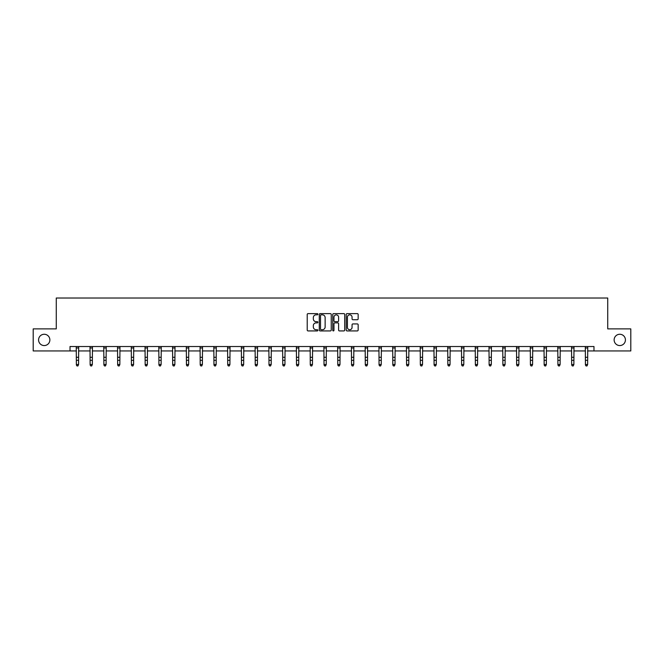 <?xml version="1.0" encoding="UTF-8"?>
<svg xmlns="http://www.w3.org/2000/svg" width="664" height="664" viewBox="0 0 664 664"><rect width="100%" height="100%" fill="white"/><g stroke="black" fill="none" stroke-linecap="round" stroke-linejoin="round"><path stroke-width="1" d="M614.134 339.91A5.644 5.644 0 0 0 619.778 345.562A5.644 5.644 0 0 0 625.422 339.91A5.644 5.644 0 0 0 619.778 334.266A5.644 5.644 0 0 0 614.134 339.91M38.578 339.91A5.644 5.644 0 0 0 44.222 345.562A5.644 5.644 0 0 0 49.866 339.91A5.644 5.644 0 0 0 44.222 334.266A5.644 5.644 0 0 0 38.578 339.91M317.89 314.221A0.606 0.606 0 0 0 317.284 313.615L308.088 313.615A0.863 0.863 0 0 0 307.216 314.487L307.216 330.066A0.863 0.863 0 0 0 308.088 330.929L317.284 330.929A0.606 0.606 0 0 0 317.89 330.323A0.606 0.606 0 0 0 317.284 329.717L316.097 329.717A2.772 2.772 0 0 1 313.325 326.954L313.325 325.651A2.772 2.772 0 0 1 316.097 322.878L317.284 322.878A0.606 0.606 0 0 0 317.89 322.272A0.606 0.606 0 0 0 317.284 321.666L316.097 321.666A2.772 2.772 0 0 1 313.325 318.903L313.325 317.599A2.772 2.772 0 0 1 316.097 314.827L317.284 314.827A0.606 0.606 0 0 0 317.89 314.221M357.298 319.724A0.863 0.863 0 0 0 358.162 318.853L358.162 314.487A0.863 0.863 0 0 0 357.298 313.615L347.081 313.615A0.863 0.863 0 0 0 346.218 314.487L346.218 330.066A0.863 0.863 0 0 0 347.081 330.929L357.298 330.929A0.863 0.863 0 0 0 358.162 330.066L358.162 324.787A0.863 0.863 0 0 0 357.298 323.924L352.924 323.924A0.863 0.863 0 0 0 352.061 324.787L352.061 327.402A2.316 2.316 0 0 1 349.745 329.717A2.316 2.316 0 0 1 347.43 327.402L347.43 317.143A2.316 2.316 0 0 1 349.745 314.827A2.316 2.316 0 0 1 352.061 317.143L352.061 318.853A0.863 0.863 0 0 0 352.924 319.724L357.298 319.724M70.019 350.941L33.2 350.941L33.2 328.887L56.266 328.887L56.266 298.02L607.734 298.02L607.734 328.887L630.8 328.887L630.8 350.941L593.981 350.941L593.981 346.525L70.019 346.525L70.019 350.941L76.368 350.941M331.245 314.487A0.863 0.863 0 0 0 330.373 313.615L320.164 313.615A0.863 0.863 0 0 0 319.293 314.487L319.293 330.066A0.863 0.863 0 0 0 320.164 330.929L330.373 330.929A0.863 0.863 0 0 0 331.245 330.066L331.245 314.487M333.627 313.615L343.836 313.615A0.863 0.863 0 0 1 344.707 314.487L344.707 330.066A0.863 0.863 0 0 1 343.836 330.929L339.47 330.929A0.863 0.863 0 0 1 338.599 330.066L338.599 323.75A0.863 0.863 0 0 0 337.735 322.878L334.839 322.878A0.863 0.863 0 0 0 333.967 323.75L333.967 330.323A0.606 0.606 0 0 1 333.361 330.929A0.606 0.606 0 0 1 332.755 330.323L332.755 314.487A0.863 0.863 0 0 1 333.627 313.615M78.576 350.941L90.13 350.941M92.337 350.941L103.891 350.941M106.091 350.941L117.644 350.941M119.852 350.941L131.406 350.941M133.605 350.941L145.159 350.941M147.367 350.941L158.92 350.941M161.128 350.941L172.681 350.941M174.881 350.941L186.435 350.941M188.642 350.941L200.196 350.941M202.395 350.941L213.949 350.941M216.157 350.941L227.71 350.941M229.918 350.941L241.472 350.941M243.671 350.941L255.225 350.941M257.433 350.941L268.986 350.941M271.194 350.941L282.748 350.941M284.947 350.941L296.501 350.941M298.709 350.941L310.262 350.941M312.462 350.941L324.015 350.941M326.223 350.941L337.777 350.941M339.985 350.941L351.538 350.941M353.738 350.941L365.291 350.941M367.499 350.941L379.053 350.941M381.252 350.941L392.806 350.941M395.014 350.941L406.567 350.941M408.775 350.941L420.329 350.941M422.528 350.941L434.082 350.941M436.289 350.941L447.843 350.941M450.051 350.941L461.604 350.941M463.804 350.941L475.358 350.941M477.565 350.941L489.119 350.941M491.319 350.941L502.872 350.941M505.08 350.941L516.634 350.941M518.841 350.941L530.395 350.941M532.594 350.941L544.148 350.941M546.356 350.941L557.909 350.941M560.109 350.941L571.663 350.941M573.87 350.941L585.424 350.941M587.632 350.941L593.981 350.941M321.11 314.827A0.606 0.606 0 0 0 320.504 315.433L320.504 329.112A0.606 0.606 0 0 0 321.11 329.717L322.372 329.717A2.772 2.772 0 0 0 325.136 326.954L325.136 317.599A2.772 2.772 0 0 0 322.372 314.827L321.11 314.827M338.599 317.193A2.316 2.316 0 0 0 336.283 314.877A2.316 2.316 0 0 0 333.967 317.193L333.967 320.803A0.863 0.863 0 0 0 334.839 321.666L337.735 321.666A0.863 0.863 0 0 0 338.599 320.803L338.599 317.193M76.26 346.525L76.368 364.519L78.576 364.519L77.912 365.98L77.032 365.781L77.912 365.98M77.912 365.781L78.576 364.519L78.684 346.525M77.032 365.98L76.368 365.009L77.032 365.781M90.013 346.525L90.13 364.519L92.337 364.519L91.674 365.98L90.794 365.781L91.674 365.98M91.674 365.781L92.337 364.519L92.445 346.525M90.794 365.98L90.13 365.009L90.794 365.781M103.775 346.525L103.891 364.519L106.091 364.519L105.427 365.98L104.547 365.781L105.427 365.98M105.427 365.781L106.091 364.519L106.207 346.525M104.547 365.98L103.891 365.009L104.547 365.781M117.536 346.525L117.644 364.519L119.852 364.519L119.188 365.98L118.308 365.781L119.188 365.98M119.188 365.781L119.852 364.519L119.96 346.525M118.308 365.98L117.644 365.009L118.308 365.781M131.289 346.525L131.406 364.519L133.605 364.519L132.949 365.98L132.061 365.781L132.949 365.98M132.949 365.781L133.605 364.519L133.721 346.525M132.061 365.98L131.406 365.009L132.061 365.781M145.051 346.525L145.159 364.519L147.367 364.519L146.702 365.98L145.823 365.781L146.702 365.98M146.702 365.781L147.367 364.519L147.474 346.525M145.823 365.98L145.159 365.009L145.823 365.781M158.812 346.525L158.92 364.519L161.128 364.519L160.464 365.98L159.584 365.781L160.464 365.98M160.464 365.781L161.128 364.519L161.236 346.525M159.584 365.98L158.92 365.009L159.584 365.781M172.565 346.525L172.681 364.519L174.881 364.519L174.225 365.98L173.337 365.781L174.225 365.98M174.225 365.781L174.881 364.519L174.997 346.525M173.337 365.98L172.681 365.009L173.337 365.781M186.327 346.525L186.435 364.519L188.642 364.519L187.978 365.98L187.099 365.781L187.978 365.98M187.978 365.781L188.642 364.519L188.75 346.525M187.099 365.98L186.435 365.009L187.099 365.781M200.08 346.525L200.196 364.519L202.395 364.519L201.74 365.98L200.86 365.781L201.74 365.98M201.74 365.781L202.395 364.519L202.512 346.525M200.86 365.98L200.196 365.009L200.86 365.781M213.841 346.525L213.949 364.519L216.157 364.519L215.493 365.98L214.613 365.781L215.493 365.98M215.493 365.781L216.157 364.519L216.273 346.525M214.613 365.98L213.949 365.009L214.613 365.781M227.603 346.525L227.71 364.519L229.918 364.519L229.254 365.98L228.374 365.781L229.254 365.98M229.254 365.781L229.918 364.519L230.026 346.525M228.374 365.98L227.71 365.009L228.374 365.781M241.356 346.525L241.472 364.519L243.671 364.519L243.016 365.98L242.128 365.781L243.016 365.98M243.016 365.781L243.671 364.519L243.788 346.525M242.128 365.98L241.472 365.009L242.128 365.781M255.117 346.525L255.225 364.519L257.433 364.519L256.769 365.98L255.889 365.781L256.769 365.98M256.769 365.781L257.433 364.519L257.541 346.525M255.889 365.98L255.225 365.009L255.889 365.781M268.87 346.525L268.986 364.519L271.194 364.519L270.53 365.98L269.65 365.781L270.53 365.98M270.53 365.781L271.194 364.519L271.302 346.525M269.65 365.98L268.986 365.009L269.65 365.781M282.632 346.525L282.748 364.519L284.947 364.519L284.283 365.98L283.403 365.781L284.283 365.98M284.283 365.781L284.947 364.519L285.063 346.525M283.403 365.98L282.748 365.009L283.403 365.781M296.393 346.525L296.501 364.519L298.709 364.519L298.045 365.98L297.165 365.781L298.045 365.98M298.045 365.781L298.709 364.519L298.817 346.525M297.165 365.98L296.501 365.009L297.165 365.781M310.146 346.525L310.262 364.519L312.462 364.519L311.806 365.98L310.918 365.781L311.806 365.98M311.806 365.781L312.462 364.519L312.578 346.525M310.918 365.98L310.262 365.009L310.918 365.781M323.907 346.525L324.015 364.519L326.223 364.519L325.559 365.98L324.679 365.781L325.559 365.98M325.559 365.781L326.223 364.519L326.331 346.525M324.679 365.98L324.015 365.009L324.679 365.781M337.669 346.525L337.777 364.519L339.985 364.519L339.321 365.98L338.441 365.781L339.321 365.98M339.321 365.781L339.985 364.519L340.092 346.525M338.441 365.98L337.777 365.009L338.441 365.781M351.422 346.525L351.538 364.519L353.738 364.519L353.082 365.98L352.194 365.781L353.082 365.98M353.082 365.781L353.738 364.519L353.854 346.525M352.194 365.98L351.538 365.009L352.194 365.781M365.183 346.525L365.291 364.519L367.499 364.519L366.835 365.98L365.955 365.781L366.835 365.98M366.835 365.781L367.499 364.519L367.607 346.525M365.955 365.98L365.291 365.009L365.955 365.781M378.936 346.525L379.053 364.519L381.252 364.519L380.596 365.98L379.717 365.781L380.596 365.98M380.596 365.781L381.252 364.519L381.368 346.525M379.717 365.98L379.053 365.009L379.717 365.781M392.698 346.525L392.806 364.519L395.014 364.519L394.35 365.98L393.47 365.781L394.35 365.98M394.35 365.781L395.014 364.519L395.13 346.525M393.47 365.98L392.806 365.009L393.47 365.781M406.459 346.525L406.567 364.519L408.775 364.519L408.111 365.98L407.231 365.781L408.111 365.98M408.111 365.781L408.775 364.519L408.883 346.525M407.231 365.98L406.567 365.009L407.231 365.781M420.212 346.525L420.329 364.519L422.528 364.519L421.872 365.98L420.984 365.781L421.872 365.98M421.872 365.781L422.528 364.519L422.644 346.525M420.984 365.98L420.329 365.009L420.984 365.781M433.974 346.525L434.082 364.519L436.289 364.519L435.625 365.98L434.746 365.781L435.625 365.98M435.625 365.781L436.289 364.519L436.397 346.525M434.746 365.98L434.082 365.009L434.746 365.781M447.727 346.525L447.843 364.519L450.051 364.519L449.387 365.98L448.507 365.781L449.387 365.98M449.387 365.781L450.051 364.519L450.159 346.525M448.507 365.98L447.843 365.009L448.507 365.781M461.488 346.525L461.604 364.519L463.804 364.519L463.14 365.98L462.26 365.781L463.14 365.98M463.14 365.781L463.804 364.519L463.92 346.525M462.26 365.98L461.604 365.009L462.26 365.781M475.25 346.525L475.358 364.519L477.565 364.519L476.901 365.98L476.022 365.781L476.901 365.98M476.901 365.781L477.565 364.519L477.673 346.525M476.022 365.98L475.358 365.009L476.022 365.781M489.003 346.525L489.119 364.519L491.319 364.519L490.663 365.98L489.775 365.781L490.663 365.98M490.663 365.781L491.319 364.519L491.435 346.525M489.775 365.98L489.119 365.009L489.775 365.781M502.764 346.525L502.872 364.519L505.08 364.519L504.416 365.98L503.536 365.781L504.416 365.98M504.416 365.781L505.08 364.519L505.188 346.525M503.536 365.98L502.872 365.009L503.536 365.781M516.526 346.525L516.634 364.519L518.841 364.519L518.177 365.98L517.298 365.781L518.177 365.98M518.177 365.781L518.841 364.519L518.949 346.525M517.298 365.98L516.634 365.009L517.298 365.781M530.279 346.525L530.395 364.519L532.594 364.519L531.939 365.98L531.051 365.781L531.939 365.98M531.939 365.781L532.594 364.519L532.711 346.525M531.051 365.98L530.395 365.009L531.051 365.781M544.04 346.525L544.148 364.519L546.356 364.519L545.692 365.98L544.812 365.781L545.692 365.98M545.692 365.781L546.356 364.519L546.464 346.525M544.812 365.98L544.148 365.009L544.812 365.781M557.793 346.525L557.909 364.519L560.109 364.519L559.453 365.98L558.573 365.781L559.453 365.98M559.453 365.781L560.109 364.519L560.225 346.525M558.573 365.98L557.909 365.009L558.573 365.781M571.555 346.525L571.663 364.519L573.87 364.519L573.206 365.98L572.326 365.781L573.206 365.98M573.206 365.781L573.87 364.519L573.986 346.525M572.326 365.98L571.663 365.009L572.326 365.781M585.316 346.525L585.424 364.519L587.632 364.519L586.968 365.98L586.088 365.781L586.968 365.98M586.968 365.781L587.632 364.519L587.74 346.525M586.088 365.98L585.424 365.009L586.088 365.781M78.684 346.55L76.269 346.55M78.576 357.29L76.368 357.29M78.576 360.311L76.368 360.311M78.576 347.977L76.368 347.977M92.437 346.55L90.022 346.55M92.337 357.29L90.13 357.29M92.337 360.311L90.13 360.311M92.337 347.977L90.13 347.977M106.198 346.55L103.783 346.55M106.091 357.29L103.891 357.29M106.091 360.311L103.891 360.311M106.091 347.977L103.891 347.977M119.952 346.55L117.545 346.55M119.852 357.29L117.644 357.29M119.852 360.311L117.644 360.311M119.852 347.977L117.644 347.977M133.713 346.55L131.298 346.55M133.605 357.29L131.406 357.29M133.605 360.311L131.406 360.311M133.605 347.977L131.406 347.977M147.474 346.55L145.059 346.55M147.367 357.29L145.159 357.29M147.367 360.311L145.159 360.311M147.367 347.977L145.159 347.977M161.227 346.55L158.812 346.55M161.128 357.29L158.92 357.29M161.128 360.311L158.92 360.311M161.128 347.977L158.92 347.977M174.989 346.55L172.574 346.55M174.881 357.29L172.681 357.29M174.881 360.311L172.681 360.311M174.881 347.977L172.681 347.977M188.742 346.55L186.335 346.55M188.642 357.29L186.435 357.29M188.642 360.311L186.435 360.311M188.642 347.977L186.435 347.977M202.503 346.55L200.088 346.55M202.395 357.29L200.196 357.29M202.395 360.311L200.196 360.311M202.395 347.977L200.196 347.977M216.265 346.55L213.849 346.55M216.157 357.29L213.949 357.29M216.157 360.311L213.949 360.311M216.157 347.977L213.949 347.977M230.018 346.55L227.603 346.55M229.918 357.29L227.71 357.29M229.918 360.311L227.71 360.311M229.918 347.977L227.71 347.977M243.779 346.55L241.364 346.55M243.671 357.29L241.472 357.29M243.671 360.311L241.472 360.311M243.671 347.977L241.472 347.977M257.541 346.55L255.125 346.55M257.433 357.29L255.225 357.29M257.433 360.311L255.225 360.311M257.433 347.977L255.225 347.977M271.294 346.55L268.878 346.55M271.194 357.29L268.986 357.29M271.194 360.311L268.986 360.311M271.194 347.977L268.986 347.977M285.055 346.55L282.64 346.55M284.947 357.29L282.748 357.29M284.947 360.311L282.748 360.311M284.947 347.977L282.748 347.977M298.808 346.55L296.401 346.55M298.709 357.29L296.501 357.29M298.709 360.311L296.501 360.311M298.709 347.977L296.501 347.977M312.57 346.55L310.154 346.55M312.462 357.29L310.262 357.29M312.462 360.311L310.262 360.311M312.462 347.977L310.262 347.977M326.331 346.55L323.916 346.55M326.223 357.29L324.015 357.29M326.223 360.311L324.015 360.311M326.223 347.977L324.015 347.977M340.084 346.55L337.669 346.55M339.985 357.29L337.777 357.29M339.985 360.311L337.777 360.311M339.985 347.977L337.777 347.977M353.846 346.55L351.43 346.55M353.738 357.29L351.538 357.29M353.738 360.311L351.538 360.311M353.738 347.977L351.538 347.977M367.599 346.55L365.192 346.55M367.499 357.29L365.291 357.29M367.499 360.311L365.291 360.311M367.499 347.977L365.291 347.977M381.36 346.55L378.945 346.55M381.252 357.29L379.053 357.29M381.252 360.311L379.053 360.311M381.252 347.977L379.053 347.977M395.121 346.55L392.706 346.55M395.014 357.29L392.806 357.29M395.014 360.311L392.806 360.311M395.014 347.977L392.806 347.977M408.875 346.55L406.459 346.55M408.775 357.29L406.567 357.29M408.775 360.311L406.567 360.311M408.775 347.977L406.567 347.977M422.636 346.55L420.221 346.55M422.528 357.29L420.329 357.29M422.528 360.311L420.329 360.311M422.528 347.977L420.329 347.977M436.397 346.55L433.982 346.55M436.289 357.29L434.082 357.29M436.289 360.311L434.082 360.311M436.289 347.977L434.082 347.977M450.151 346.55L447.735 346.55M450.051 357.29L447.843 357.29M450.051 360.311L447.843 360.311M450.051 347.977L447.843 347.977M463.912 346.55L461.497 346.55M463.804 357.29L461.604 357.29M463.804 360.311L461.604 360.311M463.804 347.977L461.604 347.977M477.665 346.55L475.258 346.55M477.565 357.29L475.358 357.29M477.565 360.311L475.358 360.311M477.565 347.977L475.358 347.977M491.426 346.55L489.011 346.55M491.319 357.29L489.119 357.29M491.319 360.311L489.119 360.311M491.319 347.977L489.119 347.977M505.188 346.55L502.772 346.55M505.08 357.29L502.872 357.29M505.08 360.311L502.872 360.311M505.08 347.977L502.872 347.977M518.941 346.55L516.526 346.55M518.841 357.29L516.634 357.29M518.841 360.311L516.634 360.311M518.841 347.977L516.634 347.977M532.702 346.55L530.287 346.55M532.594 357.29L530.395 357.29M532.594 360.311L530.395 360.311M532.594 347.977L530.395 347.977M546.455 346.55L544.048 346.55M546.356 357.29L544.148 357.29M546.356 360.311L544.148 360.311M546.356 347.977L544.148 347.977M560.217 346.55L557.801 346.55M560.109 357.29L557.909 357.29M560.109 360.311L557.909 360.311M560.109 347.977L557.909 347.977M573.978 346.55L571.563 346.55M573.87 357.29L571.663 357.29M573.87 360.311L571.663 360.311M573.87 347.977L571.663 347.977M587.731 346.55L585.316 346.55M587.632 357.29L585.424 357.29M587.632 360.311L585.424 360.311M587.632 347.977L585.424 347.977"/></g></svg>
